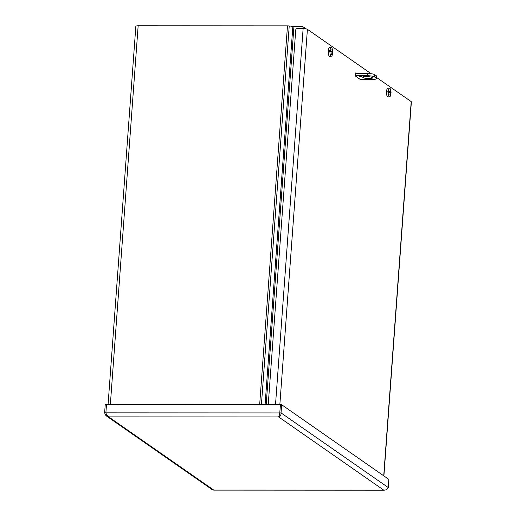 <?xml version="1.0" encoding="UTF-8"?>
<svg xmlns="http://www.w3.org/2000/svg" width="516" height="516" viewBox="0 0 516 516"><rect width="100%" height="100%" fill="white"/><g stroke="black" fill="none" stroke-linecap="round" stroke-linejoin="round"><path stroke-width="0.77" d="M304.846 28.677A3.464 3.199 -55.1 0 0 303.756 27.264L303.344 26.98A3.464 3.199 124.9 0 1 304.517 28.638M108.063 404.641L135.843 26.297A3.386 0.703 4.2 0 1 138.153 25.8L287.483 25.865A3.386 0.703 4.2 0 1 289.224 25.968L292.869 26.374A2.077 0.432 4.2 0 0 293.946 26.439L301.608 26.445A3.464 3.199 124.9 0 1 303.344 26.98M304.93 28.683A3.386 3.128 -55.1 0 0 303.466 27.064M106.464 404.641L105.225 404.641L104.625 412.826L105.632 415.212L108.657 416.883L106.444 414.342L105.883 412.832L106.464 404.641L280.382 404.712L279.782 412.903L278.666 416.954L108.657 416.883L213.721 490.045L384.73 490.129M106.186 413.722L105.864 412.832L104.625 412.826M212.418 489.781L213.689 490.123L384.239 490.2M279.227 414.413L279.801 412.903L280.407 404.712L281.646 404.718L388.845 479.37L388.245 487.555C387.548 489.316 386.039 490.168 383.723 490.116L278.666 416.954L279.872 413.703M281.646 404.718L281.039 412.903C281.059 415.161 280.265 416.509 278.666 416.954M279.807 412.923L105.89 412.845L106.483 404.641M279.801 412.903L281.039 412.903L388.245 487.555M268.223 404.712L295.745 29.928A1.387 1.277 124.9 0 1 297.151 28.573L303.131 28.58A3.386 0.703 4.2 0 1 307.407 29.322L279.84 404.712M355.788 72.84L355.634 76.22L361.11 80.032L361.381 79.509L360.355 79.509M355.885 72.84L356.808 73.478M383.723 475.804L411.2 101.607A3.386 0.703 4.2 0 1 411.375 101.852L383.904 475.926M411.2 101.607L376.725 77.594M371.146 73.711L307.407 29.322M331.614 54.264L331.878 54.599A2.657 0.858 90 0 1 331.569 54.386A9.643 8.527 122.1 0 0 332.02 52.626L331.936 52.219A9.643 1.458 8.4 0 0 331.124 51.877A9.649 0.78 -178.4 0 0 331.059 51.864A9.636 1.806 -176.2 0 0 329.943 51.542L329.563 51.536A4.309 1.393 -90 0 1 329.64 50.478L330.021 50.484A9.636 2.206 4.6 0 1 331.13 50.884A9.649 3.199 6.9 0 1 331.195 50.923L329.64 50.478M330.24 50.961L331.098 50.968M331.13 50.884L330.169 50.884M330.375 51.155A1.961 0.632 90 0 0 330.324 51.645M331.807 52.026L332.768 52.026A9.636 1.806 3.8 0 1 332.781 52.122A9.636 1.806 3.8 0 1 332.697 52.348L331.736 52.006L332.762 52.013A9.649 0.78 1.6 0 1 332.768 52.026A9.643 2.006 178.8 0 0 332.51 51.671L332.427 51.265A9.643 9.075 -42.8 0 0 332.252 49.51A2.657 0.858 90 0 0 331.943 49.291A9.643 8.649 115.5 0 1 332.13 51.065L332.001 51.316A9.643 2.535 179.9 0 0 331.195 50.923M332.13 51.065L330.337 51.465L332.04 51.329M330.021 50.484A4.276 1.387 -90 0 1 331.362 47.672A4.276 1.387 -90 0 1 332.278 48.865A9.649 9.649 0 0 1 332.781 52.122M331.878 54.599A9.643 9.191 -51 0 0 332.31 52.832L332.439 52.574A9.643 1.993 9.6 0 1 332.691 52.967A9.649 3.199 -173.1 0 1 332.697 53.006A9.636 2.206 -175.4 0 1 332.704 53.18A9.649 9.649 0 0 1 332.278 55.025A4.276 1.387 -90 0 1 331.362 56.218A4.276 1.387 -90 0 1 331.014 56.115A4.276 1.387 -90 0 1 329.943 51.542M331.982 52.826L332.407 52.574M331.362 56.218L329.724 56.367A4.425 1.432 -90 0 1 329.363 56.263A4.425 1.432 -90 0 1 328.26 51.387A4.425 1.432 -90 0 1 329.73 47.524L331.362 47.672M331.588 52.058A1.961 0.632 90 0 0 331.588 52L332.678 52.013M389.857 94.828L390.128 95.163A2.657 0.858 90 0 1 389.819 94.944A9.643 8.527 122.1 0 0 390.264 93.19L390.186 92.783A9.643 1.458 8.4 0 0 389.374 92.441A9.649 0.78 -178.4 0 0 389.309 92.429A9.636 1.806 -176.2 0 0 388.187 92.106L387.813 92.1A4.309 1.393 -90 0 1 387.89 91.042L388.271 91.048A9.636 2.206 4.6 0 1 389.38 91.448A9.649 3.199 6.9 0 1 389.445 91.487L387.89 91.042M388.49 91.526L389.348 91.526M389.38 91.448L388.419 91.448M388.619 91.713A1.961 0.632 90 0 0 388.574 92.203M391.012 92.577A9.649 0.78 1.6 0 1 391.018 92.59A9.636 1.806 3.8 0 1 391.031 92.686A9.636 1.806 3.8 0 1 390.947 92.912L389.98 92.57L391.012 92.577A9.643 2.006 178.8 0 0 390.754 92.235L390.677 91.829A9.643 9.075 -42.8 0 0 390.502 90.068A2.657 0.858 90 0 0 390.193 89.855A9.643 8.649 115.5 0 1 390.38 91.622L390.251 91.88A9.643 2.535 179.9 0 0 389.445 91.487M390.38 91.622L388.587 92.029L390.283 91.887M388.271 91.048A4.276 1.387 -90 0 1 389.612 88.236A4.276 1.387 -90 0 1 390.528 89.429A9.649 9.649 0 0 1 391.031 92.68M390.128 95.163A9.643 9.191 -51 0 0 390.56 93.39L390.689 93.138A9.643 1.993 9.6 0 1 390.941 93.531A9.649 3.199 -173.1 0 1 390.947 93.57A9.636 2.206 -175.4 0 1 390.954 93.738A9.649 9.649 0 0 1 390.528 95.589A4.276 1.387 -90 0 1 389.606 96.782A4.276 1.387 -90 0 1 389.264 96.679A4.276 1.387 -90 0 1 388.187 92.106M390.231 93.39L390.651 93.132M389.606 96.782L387.974 96.931A4.425 1.432 -90 0 1 387.613 96.827A4.425 1.432 -90 0 1 386.51 91.951A4.425 1.432 -90 0 1 387.974 88.081L389.612 88.236M389.832 92.622A1.961 0.632 90 0 0 389.838 92.558L390.928 92.57M391.018 92.59L390.057 92.59M361.065 76.645L359.239 76.239L362.006 76.445L361.065 76.645M369.153 78.632A4.85 1.006 4.2 0 1 362.787 77.207A4.85 1.006 4.2 0 1 367.695 76.555A4.85 1.006 4.2 0 1 372.462 77.922A4.85 1.006 4.2 0 1 369.153 78.632M355.472 75.729L367.618 75.736A5.547 1.155 4.2 0 1 374.616 76.955L376.37 78.18A5.547 1.155 4.2 0 1 376.654 78.58A5.547 1.155 4.2 0 1 372.875 79.393L360.187 79.387M374.616 76.955L374.784 74.71A5.547 1.155 -175.8 0 0 367.785 73.485L367.618 75.736M374.784 74.71L376.532 75.929L376.37 78.18M376.654 78.58L376.815 76.329A5.547 1.155 -175.8 0 0 376.532 75.929M355.608 73.478L367.785 73.485M293.946 26.439L266.166 404.712M265.089 404.705L292.869 26.374M289.224 25.968L261.412 404.705M259.658 404.705L287.483 25.865M138.153 25.8L110.334 404.641M275.505 404.712L303.131 28.58M332.427 51.265L332.104 51.258M332.51 51.671L330.904 51.813M390.677 91.829L390.354 91.822M390.754 92.235L389.148 92.377M303.853 27.296L306.13 28.877M106.573 416.083L212.411 489.787"/></g></svg>
